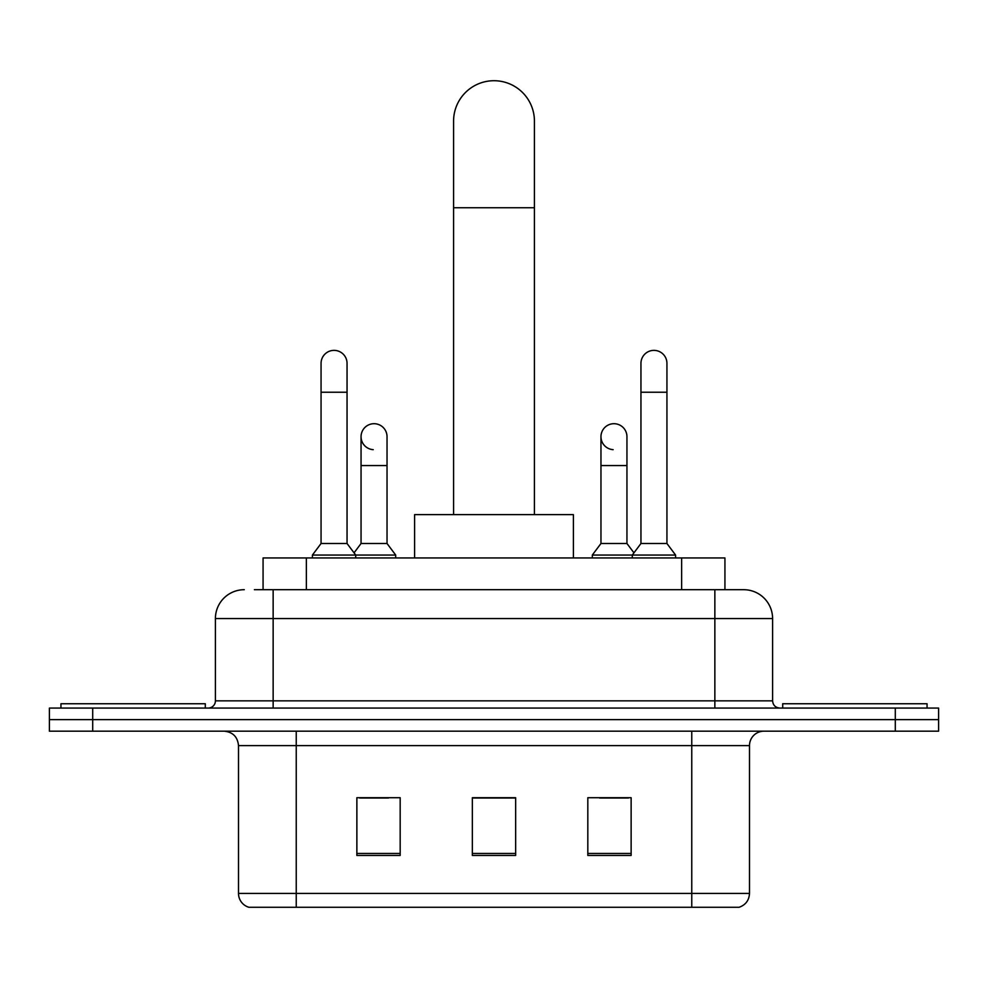 <?xml version="1.0" encoding="UTF-8"?>
<svg xmlns="http://www.w3.org/2000/svg" width="988" height="988" viewBox="0 0 988 988"><rect width="100%" height="100%" fill="white"/><g stroke="black" fill="none" stroke-linecap="round" stroke-linejoin="round"><path stroke-width="1.48" d="M263.067 589.7L263.067 557.948L724.933 557.948L724.933 589.7M255.04 589.7L743.285 589.7M254.385 589.7L273.145 589.7L273.145 618.574L215.409 618.574L215.409 700.85A7.212 7.212 0 0 1 208.184 708.075M244.271 589.7A28.874 28.874 0 0 0 215.409 618.574M743.729 589.7A28.874 28.874 0 0 1 772.591 618.574L772.591 700.85C773.024 705.234 775.432 707.643 779.816 708.075M92.699 708.075L49.4 708.075L49.4 719.622L92.699 719.622L49.4 719.622L49.4 731.169L92.699 731.169L92.699 719.622L895.301 719.622L92.699 719.622L92.699 708.075L895.301 708.075L895.301 719.622L938.6 719.622L895.301 719.622L895.301 731.169L92.699 731.169M895.301 731.169L938.6 731.169L938.6 708.075L895.301 708.075M749.497 893.424C749.102 900.34 745.631 904.959 739.11 907.28L691.761 907.28L691.761 893.424L749.497 893.424L749.497 745.607A14.437 14.437 0 0 1 763.934 731.169M238.503 893.424L296.239 893.424L296.239 907.28L691.761 907.28L248.89 907.28A14.437 14.437 0 0 1 238.503 893.424L238.503 745.607C237.639 736.838 232.835 732.022 224.066 731.169M631.134 855.447L631.134 797.711L587.823 797.711L587.823 855.447L631.134 855.447M400.177 855.447L400.177 797.711L356.866 797.711L356.866 855.447L400.177 855.447M515.65 855.447L515.65 797.711L472.35 797.711L472.35 855.447L515.65 855.447M359.607 798.008L388.482 798.008M599.518 798.008L628.393 798.008M515.65 798.008L472.35 798.008M205.294 708.075L205.294 703.74L60.947 703.74L60.947 708.075M453.578 514.637L453.578 121.141A40.422 40.422 0 0 1 494 80.72A40.422 40.422 0 0 1 534.422 121.141A40.422 40.422 0 0 0 494 80.72M534.422 514.637L534.422 121.141M573.398 557.948L573.398 514.637L414.602 514.637L414.602 557.948M927.053 708.075L927.053 703.74L782.706 703.74L782.706 708.075M321.063 392.236L347.047 392.236L347.047 543.511L321.063 543.511L321.063 363.362A12.992 12.992 0 0 1 334.87 350.394A12.992 12.992 0 0 1 347.047 363.362A12.992 12.992 0 0 0 334.87 350.394M321.063 543.511L312.406 555.058L312.406 557.948M347.047 543.511L355.717 555.058L312.406 555.058M387.037 543.511L387.037 465.558L361.052 465.558L361.052 543.511L387.037 543.511L395.694 555.058L355.717 555.058L355.717 557.948M640.953 392.236L666.937 392.236L666.937 543.511L640.953 543.511L640.953 363.362A12.992 12.992 0 0 1 654.76 350.394A12.992 12.992 0 0 1 666.937 363.362A12.992 12.992 0 0 0 654.76 350.394M640.953 543.511L632.283 555.058L632.283 557.948M666.937 543.511L675.594 555.058L592.306 555.058L592.306 557.948M675.594 555.058L675.594 557.948M373.229 449.664A12.992 12.992 0 0 1 361.052 436.696A12.992 12.992 0 0 1 374.86 423.729A12.992 12.992 0 0 1 387.037 436.696L387.037 465.558M361.052 543.511L354.05 552.848M395.694 555.058L395.694 557.948M613.14 449.664A12.992 12.992 0 0 1 600.963 436.696A12.992 12.992 0 0 1 614.771 423.729A12.992 12.992 0 0 1 626.948 436.696L626.948 465.558L600.963 465.558L600.963 436.696M626.948 465.558L626.948 543.511L600.963 543.511L600.963 465.558M600.963 543.511L592.306 555.058M626.948 543.511L633.95 552.848M306.366 589.7L306.366 557.948M681.634 589.7L681.634 557.948M273.145 708.075L273.145 700.85L772.591 700.85M215.409 700.85L273.145 700.85L273.145 618.574L714.855 618.574L714.855 708.075M772.591 618.574L714.855 618.574L714.855 589.7M691.761 731.169L691.761 745.607L238.503 745.607M749.497 745.607L691.761 745.607L691.761 893.424L296.239 893.424L296.239 731.169M515.65 853.447L472.35 853.447M400.177 853.447L356.866 853.447M631.134 853.447L587.823 853.447M453.578 207.752L534.422 207.752M347.047 392.236L347.047 363.362M666.937 392.236L666.937 363.362M361.052 465.558L361.052 436.696"/></g></svg>
